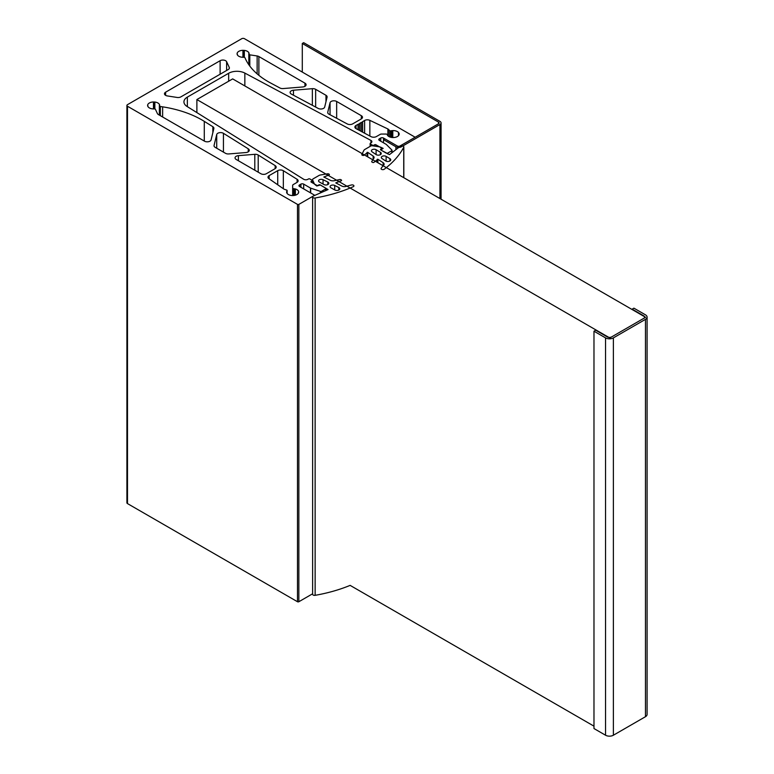 <?xml version="1.0" encoding="UTF-8"?>
<svg xmlns="http://www.w3.org/2000/svg" width="774" height="774" viewBox="0 0 774 774"><rect width="100%" height="100%" fill="white"/><g stroke="black" fill="none" stroke-linecap="round" stroke-linejoin="round"><path stroke-width="1.16" d="M294.304 188.798L294.052 188.682A6.037 3.483 0 0 0 293.491 188.624A0.977 0.561 180 0 1 292.659 188.063L292.659 185.383A1.945 1.122 180 0 1 293.23 184.589L296.993 182.412A3.889 2.245 0 0 0 298.135 180.826A3.889 2.245 0 0 0 297.1 179.297L283.342 170.715A3.889 2.245 0 0 0 283.236 170.648A3.889 2.245 0 0 0 277.731 170.648L269.149 175.611A3.889 2.245 0 0 0 268.007 177.198A3.889 2.245 0 0 0 268.897 178.63L283.835 189.05A1.945 1.122 0 0 0 284.358 189.301L286.651 190.065A0.977 0.561 180 0 1 287.057 190.762A6.037 3.483 0 0 0 286.873 191.072L286.632 191.865A6.037 3.483 0 0 0 286.622 192.068A6.037 3.483 0 0 0 289.95 195.183L291.266 195.464A6.037 3.483 0 0 0 298.435 193.074L298.677 192.271A6.037 3.483 0 0 0 298.687 192.068A6.037 3.483 0 0 0 296.926 189.611A6.037 3.483 0 0 0 295.368 188.962L294.304 188.798L294.304 195.425M386.197 134.057A0.977 0.561 180 0 1 387.155 134.541A6.037 3.483 0 0 0 387.261 134.86L387.745 135.624A6.037 3.483 0 0 0 393.482 137.54L394.866 137.395A6.037 3.483 0 0 0 399.171 134.057A6.037 3.483 0 0 0 399.007 133.254L398.523 132.499A6.037 3.483 0 0 0 397.401 131.599A6.037 3.483 0 0 0 392.786 130.583L391.402 130.719A6.037 3.483 0 0 0 390.87 130.835A0.977 0.561 180 0 1 389.661 130.593L388.345 129.268A1.945 1.122 0 0 0 388.035 129.035A1.945 1.122 0 0 0 387.9 128.968L369.846 120.347A3.889 2.245 0 0 0 364.612 120.483L362.542 121.731A1.945 1.122 180 0 1 361.206 122.495L359.513 123.472A1.945 1.122 180 0 1 358.178 124.246L356.03 125.446A3.889 2.245 0 0 0 354.889 127.033A3.889 2.245 0 0 0 356.137 128.687L371.007 136.63A3.889 2.245 0 0 0 376.406 136.563L380.179 134.386A1.945 1.122 180 0 1 381.553 134.057L386.197 134.057M226.627 61.717A3.889 2.245 0 0 0 225.621 60.711A3.889 2.245 0 0 0 220.116 60.711L165.617 92.183A3.889 2.245 0 0 0 164.475 93.77A3.889 2.245 0 0 0 167.358 95.937L177.13 97.456A3.889 2.245 0 0 0 180.884 96.876L228.243 69.534A3.889 2.245 0 0 0 229.385 67.938A3.889 2.245 0 0 0 229.249 67.357L226.627 61.717L226.627 70.463M154.374 108.911A0.977 0.561 180 0 1 155.429 109.318L157.393 113.555A3.889 2.245 0 0 0 158.409 114.562L204.481 141.168A3.889 2.245 0 0 0 208.467 141.71A3.889 2.245 0 0 0 211.089 139.891L213.847 128.552A3.889 2.245 0 0 0 213.885 128.232A3.889 2.245 0 0 0 212.85 126.713L204.278 121.354A87.597 50.571 0 0 0 201.908 119.931A87.597 50.571 0 0 0 162.637 106.841L160.344 106.493A0.977 0.561 180 0 1 159.628 105.874A6.037 3.483 0 0 0 159.667 105.554L159.55 104.751A6.037 3.483 0 0 0 157.906 102.99A6.037 3.483 0 0 0 154.858 102.042L153.465 101.975A6.037 3.483 0 0 0 147.602 105.351L147.718 106.115A6.037 3.483 0 0 0 152.42 108.863L153.813 108.931A6.037 3.483 0 0 0 154.374 108.911M258.206 155.023A3.889 2.245 0 0 0 258.1 154.955A3.889 2.245 0 0 0 254.801 154.316L238.392 155.651A3.889 2.245 0 0 0 235.044 157.877A3.889 2.245 0 0 0 236.186 159.463L260.857 173.715A3.889 2.245 0 0 0 266.362 173.715L275.041 168.713A3.889 2.245 0 0 0 276.183 167.116A3.889 2.245 0 0 0 275.147 165.597L258.206 155.023L258.206 172.186M223.434 133.312A3.889 2.245 0 0 0 223.328 133.254A3.889 2.245 0 0 0 219.342 132.712A3.889 2.245 0 0 0 216.72 134.531L214.059 145.435A3.889 2.245 0 0 0 214.03 145.744A3.889 2.245 0 0 0 215.162 147.331L225.495 153.3A3.889 2.245 0 0 0 228.794 153.939L245.909 152.546A3.889 2.245 0 0 0 249.267 150.32A3.889 2.245 0 0 0 248.231 148.792L223.434 133.312L223.434 152.101M243.839 57.257A0.977 0.561 180 0 1 244.903 57.673L245.513 58.998A87.597 50.571 0 0 0 270.648 83.031L279.927 87.984A3.889 2.245 0 0 0 283.11 88.565L302.75 86.969A3.889 2.245 0 0 0 306.098 84.743A3.889 2.245 0 0 0 304.956 83.157L258.884 56.55A3.889 2.245 0 0 0 257.142 55.97L249.809 54.838A0.977 0.561 180 0 1 249.093 54.228A6.037 3.483 0 0 0 249.141 53.899L249.025 53.135A6.037 3.483 0 0 0 247.37 51.336A6.037 3.483 0 0 0 244.323 50.387L242.93 50.32A6.037 3.483 0 0 0 237.076 53.696L237.192 54.499A6.037 3.483 0 0 0 241.885 57.208L243.278 57.286A6.037 3.483 0 0 0 243.839 57.257M371.027 140.462A2.922 1.683 180 0 1 371.888 141.661A2.922 1.683 180 0 1 371.027 142.851L370.427 143.2A0.977 0.561 0 0 0 370.427 143.993L372.488 145.183A0.977 0.561 0 0 0 373.861 145.183L374.558 144.786A0.977 0.561 180 0 1 375.932 144.786L381.437 147.969A0.977 0.561 180 0 1 381.437 148.763L380.75 149.159A0.977 0.561 0 0 0 380.75 149.953L386.255 153.136A0.977 0.561 0 0 0 387.629 153.136L391.77 150.746A0.977 0.561 0 0 0 391.925 150.059L386.313 144.457A0.977 0.561 0 0 0 386.158 144.341L379.366 140.413A1.945 1.122 180 0 1 378.805 139.62A1.945 1.122 180 0 1 379.366 138.827L380.75 138.033A1.945 1.122 180 0 1 383.498 138.033L397.952 146.383A0.977 0.561 0 0 0 399.326 146.383L414.467 137.637A0.977 0.561 0 0 0 414.467 136.843L244.478 38.7A1.945 1.122 0 0 0 241.73 38.7L127.487 104.654A1.945 1.122 0 0 0 126.917 105.448A1.945 1.122 0 0 0 127.487 106.251L297.477 204.384A0.977 0.561 0 0 0 298.851 204.384L313.992 195.648A0.977 0.561 0 0 0 313.992 194.855L299.538 186.505A1.945 1.122 180 0 1 298.967 185.712A1.945 1.122 180 0 1 299.538 184.918L300.912 184.125A1.945 1.122 180 0 1 303.669 184.125L310.461 188.043A0.977 0.561 0 0 0 310.664 188.14L320.378 191.372A0.977 0.561 0 0 0 321.549 191.284L325.69 188.895A0.977 0.561 0 0 0 325.69 188.101L320.184 184.918A0.977 0.561 0 0 0 318.811 184.918L318.124 185.315A0.977 0.561 180 0 1 316.74 185.315L311.235 182.142A0.977 0.561 180 0 1 311.235 181.348L311.922 180.942A0.977 0.561 0 0 0 311.922 180.148L309.861 178.958A0.977 0.561 0 0 0 308.487 178.958L307.878 179.307A2.922 1.683 180 0 1 303.669 179.258L187.037 106.454A11.678 6.743 180 0 1 183.931 101.878A11.678 6.743 180 0 1 187.356 97.108L228.659 73.269A11.678 6.743 180 0 1 244.845 73.085L370.949 140.423A2.922 1.683 180 0 1 371.027 140.462M291.363 94.089L318.172 108.408A3.889 2.245 0 0 0 322.119 108.882A3.889 2.245 0 0 0 324.674 107.073L327.083 97.185A3.889 2.245 0 0 0 327.112 96.876A3.889 2.245 0 0 0 325.98 95.289L315.647 89.32A3.889 2.245 0 0 0 312.348 88.681L293.462 90.219A3.889 2.245 0 0 0 290.115 92.445A3.889 2.245 0 0 0 291.363 94.089M328.96 114.175L347.274 123.946A3.889 2.245 0 0 0 352.663 123.888L361.342 118.886A3.889 2.245 0 0 0 362.484 117.29A3.889 2.245 0 0 0 361.342 115.703L336.661 101.452A3.889 2.245 0 0 0 332.675 100.91A3.889 2.245 0 0 0 330.053 102.729L327.75 112.211A3.889 2.245 0 0 0 327.712 112.52A3.889 2.245 0 0 0 328.96 114.175M249.025 53.735L249.015 64.997M126.917 105.448L126.917 502.79A1.945 1.122 0 0 0 127.487 503.593L297.477 601.727A0.977 0.561 0 0 0 298.851 601.727L312.619 593.784M292.659 188.063L292.659 195.551M196.886 99.556L609.815 337.957L645.593 317.301L232.674 78.9L196.886 99.556L196.886 112.607M312.619 196.906A1.945 1.122 0 0 0 315.134 197.98A119.438 68.963 0 0 0 353.234 186.708A1.751 1.016 0 0 0 353.921 185.905A1.751 1.016 0 0 0 353.408 185.189A1.751 1.016 0 0 0 351.512 184.967A52.477 30.292 0 0 0 346.288 186.379A3.889 2.245 180 0 1 341.866 186.079L335.771 182.877L341.141 180.826A0.977 0.561 0 0 0 341.305 179.955L340.783 179.645A0.977 0.561 0 0 0 339.747 179.52L334.262 180.71A3.889 2.245 180 0 1 330.363 180.323L323.822 177.004L328.921 175.04A0.977 0.561 0 0 0 329.095 174.169L328.669 173.927A0.977 0.561 0 0 0 327.712 173.782L320.552 174.972A3.889 2.245 0 0 0 318.878 175.543L313.131 178.862A1.945 1.122 0 0 0 312.561 179.665A1.945 1.122 0 0 0 312.619 179.936L314.244 183.602A5.844 3.367 0 0 0 315.202 184.773L316.779 186.012L320.32 184.996L328.06 189.562L313.402 196.006A1.945 1.122 0 0 0 312.619 196.906L312.619 594.248A1.945 1.122 0 0 0 315.134 595.322A119.438 68.963 0 0 0 350.129 585.376L593.977 726.157M323.88 184.522A2.922 1.683 0 0 0 327.044 184.86A2.922 1.683 0 0 0 328.824 183.303A2.922 1.683 0 0 0 327.973 182.113A2.922 1.683 0 0 0 327.799 182.025L323.048 179.694A2.728 1.577 0 0 0 320.136 179.462A2.728 1.577 0 0 0 318.559 180.884A2.728 1.577 0 0 0 319.391 182.016L323.88 184.522M334.852 189.998A2.922 1.683 0 0 0 338.025 190.346A2.922 1.683 0 0 0 339.805 188.788A2.922 1.683 0 0 0 338.944 187.598A2.922 1.683 0 0 0 338.809 187.521L334.716 185.441A2.786 1.606 0 0 0 331.727 185.18A2.786 1.606 0 0 0 330.092 186.65A2.786 1.606 0 0 0 330.933 187.801L334.852 189.998M380.431 152.304A2.922 1.683 180 0 1 381.243 153.475A2.922 1.683 180 0 1 379.444 155.032A2.922 1.683 180 0 1 376.261 154.665A2.922 1.683 180 0 1 376.096 154.568L372.062 151.82A2.728 1.577 180 0 1 371.414 150.804A2.728 1.577 180 0 1 373.116 149.343A2.728 1.577 180 0 1 376.096 149.711L380.431 152.304L380.431 154.645M389.922 158.641A2.922 1.683 180 0 1 390.744 159.812A2.922 1.683 180 0 1 388.945 161.369A2.922 1.683 180 0 1 385.762 161.002A2.922 1.683 180 0 1 385.636 160.924L382.027 158.564A2.786 1.606 180 0 1 381.33 157.499A2.786 1.606 180 0 1 383.072 156.009A2.786 1.606 180 0 1 386.12 156.377L389.922 158.641L389.922 160.982M381.582 169.351A1.751 1.016 180 0 1 381.069 168.635A1.751 1.016 180 0 1 381.195 168.258A52.477 30.292 180 0 1 383.643 165.239A3.889 2.245 0 0 0 384.107 164.175A3.889 2.245 0 0 0 383.14 162.695L377.886 159.25L374.026 162.269A0.977 0.561 180 0 1 372.517 162.366L371.984 162.066A0.977 0.561 180 0 1 371.762 161.466L373.832 158.293A3.889 2.245 0 0 0 374.084 157.499A3.889 2.245 0 0 0 373.155 156.048L367.708 152.352L364.012 155.216A0.977 0.561 180 0 1 362.503 155.313L362.077 155.071A0.977 0.561 180 0 1 361.835 154.519L363.896 150.379A3.889 2.245 180 0 1 364.883 149.421L370.64 146.093A1.945 1.122 180 0 1 372.497 145.802L378.844 146.741A5.844 3.367 180 0 1 380.866 147.292L383.169 148.385L381.263 149.576L381.263 150.253L389.467 154.626L400.322 146.257A1.945 1.122 180 0 1 402.49 145.86A1.945 1.122 180 0 1 403.825 146.925A1.945 1.122 180 0 1 403.738 147.254A119.438 68.963 180 0 1 384.214 169.254A1.751 1.016 180 0 1 381.582 169.351M383.498 142.803L383.498 139.62L395.891 146.779A3.889 2.245 0 0 0 401.396 146.779L439.932 124.527A3.889 2.245 0 0 0 441.074 122.931A3.889 2.245 0 0 0 439.932 121.344L303.669 42.676L302.295 43.47L438.558 122.137A1.945 1.122 0 0 1 439.129 122.931A1.945 1.122 0 0 1 438.558 123.734L438.558 122.137M383.498 138.033L383.498 139.62L384.881 138.827L397.265 145.976A1.945 1.122 0 0 0 400.013 145.976L438.558 123.734M302.295 72.079L302.295 43.47M645.458 319.362A5.544 3.202 0 0 0 647.083 317.098A5.544 3.202 0 0 0 645.458 314.834L633.896 308.158L632.174 309.155L643.736 315.831A3.115 1.8 0 0 1 644.655 317.098A3.115 1.8 0 0 1 643.736 318.366L611.673 336.884A3.115 1.8 0 0 1 607.261 336.884L595.699 330.208L593.977 331.204L593.977 728.547L605.539 735.223A5.544 3.202 180 0 0 613.385 735.223L645.458 716.705L645.458 319.362L613.385 337.88L613.385 735.223M593.977 331.204L605.539 337.88A5.544 3.202 0 0 0 613.385 337.88M647.083 317.098L647.083 714.441A5.544 3.202 180 0 1 645.458 716.705M283.342 170.715L283.342 188.711M388.345 129.268L388.345 136.176M399.007 133.254L399.007 134.86M153.755 102.042L153.755 108.931M204.278 121.354L204.278 141.042M243.23 50.387L243.23 57.276M300.912 184.125L300.912 187.308M303.669 184.125L303.669 188.895M310.461 188.043L310.461 192.813M310.664 188.14L310.664 192.929M320.378 191.372L320.378 192.987M321.549 191.284L321.549 192.484M325.69 188.895L325.69 190.694M311.235 181.348L311.235 182.142M311.922 180.942L311.922 182.538M187.356 97.108L187.356 106.657M228.659 73.269L228.659 81.212M244.845 73.085L244.845 85.924M370.949 140.423L370.949 142.9M370.427 143.993L370.427 146.218M372.488 145.183L372.488 145.802M373.861 145.183L373.861 146.005M374.558 144.786L374.558 146.102M375.932 144.786L375.932 146.305M387.629 153.136L387.629 153.929M391.77 150.746L391.77 152.846M379.366 138.827L379.366 140.413M380.75 138.033L380.75 141.216M127.487 106.251L127.487 503.593M297.477 204.384L297.477 601.727M298.851 204.384L298.851 601.727M299.538 184.918L299.538 186.505M293.462 90.219L293.462 95.212M325.98 95.289L325.98 101.713M315.647 89.32L315.647 107.064M312.348 88.681L312.348 105.303M327.75 112.211L327.75 112.83M361.342 115.703L361.342 118.886M336.661 101.452L336.661 118.287M330.053 102.729L330.053 114.755M304.956 83.157L304.956 86.33M258.884 56.55L258.884 75.33M257.142 55.97L257.142 73.869M249.809 54.838L249.809 66.09M249.093 54.364L249.093 65.113L249.083 54.296M244.323 50.387L244.323 57.295M244.013 50.426L244.013 57.257M242.93 50.32L242.93 57.179M216.72 134.531L216.72 148.231M214.059 145.435L214.059 146.054M248.231 148.792L248.231 151.849M254.801 154.316L254.801 170.222M238.392 155.651L238.392 160.74M275.147 165.597L275.147 168.645M162.637 106.841L162.637 117.009M160.344 106.493L160.344 115.684M159.628 106.019L159.628 115.268L159.618 105.951M159.541 105.38L159.541 115.22M154.858 102.042L154.858 108.95M154.539 102.081L154.539 108.911M153.465 101.975L153.465 108.834M212.85 126.713L212.85 132.644M229.249 67.357L229.249 68.528M220.116 60.711L220.116 74.227M165.617 92.183L165.617 95.357M398.813 133.109L398.813 135.247M398.542 132.944L398.542 135.614M392.786 130.583L392.786 137.54M392.495 130.671L392.495 137.52M391.721 130.748L391.721 137.453M391.402 130.719L391.402 137.395M390.87 130.835L390.87 137.288M389.661 130.593L389.661 136.911M387.9 128.968L387.9 135.789M369.846 120.347L369.846 136.011M364.612 120.483L364.612 133.215M362.638 121.634L362.638 132.151M362.542 121.731L362.542 132.102M361.206 122.495L361.206 131.387M361.032 122.553L361.032 131.299M359.61 123.376L359.61 130.535M359.513 123.472L359.513 130.487M358.178 124.246L358.178 129.771M358.014 124.304L358.014 129.684M356.03 125.446L356.03 128.619M297.1 179.297L297.1 182.354M277.731 170.648L277.731 184.793M269.149 175.611L269.149 178.804M287.057 190.762L287.057 193.374M286.922 191.613L286.922 193.152M286.786 191.7L286.786 192.871M295.368 188.962L295.368 195.183M295.039 188.953L295.039 195.271M294.052 188.682L294.052 195.464M293.491 188.624L293.491 195.522M312.619 179.936L312.619 182.935M315.134 197.98L315.134 595.322M338.809 187.521L338.809 190.056M334.716 185.441L334.716 189.92M327.799 182.025L327.799 184.589M323.048 179.694L323.048 184.057M403.738 177.662L403.738 147.254M383.14 165.762L383.14 162.695M377.886 162.733L377.886 159.25M377.257 162.376L377.257 159.28M373.155 159.338L373.155 156.048M367.708 156.861L367.708 152.352M367.089 156.503L367.089 152.372M386.12 161.176L386.12 156.377M376.096 154.568L376.096 149.711M439.932 198.56L439.932 124.527M395.891 149.672L395.891 146.779M605.539 337.88L605.539 735.223M325.98 188.498L325.98 190.568M312.212 180.545L312.212 182.703M370.136 143.596L370.136 146.383M392.06 150.34L392.06 152.633M248.822 53.483L248.822 64.726M237.386 54.112L237.386 54.915M159.357 105.138L159.357 115.113M147.921 105.767L147.921 106.56M398.494 132.809L398.494 135.663M287.135 190.559L287.135 193.471M287.009 191.439L287.009 193.297M298.3 192.707L298.3 193.297M312.561 179.665L312.561 182.896M403.825 177.71L403.825 146.925M441.074 199.218L441.074 122.931"/></g></svg>

